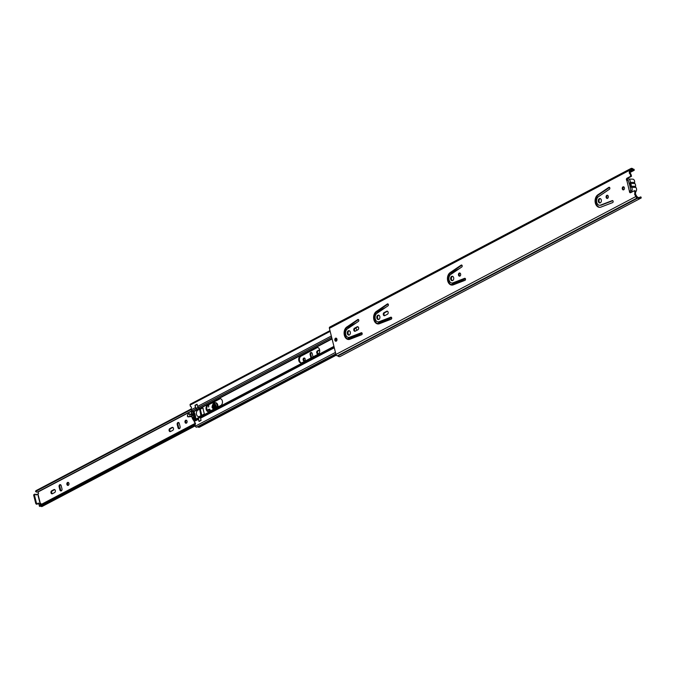 <?xml version="1.0" encoding="UTF-8"?>
<svg xmlns="http://www.w3.org/2000/svg" width="675" height="675" viewBox="0 0 675 675"><rect width="100%" height="100%" fill="white"/><g stroke="black" fill="none" stroke-linecap="round" stroke-linejoin="round"><path stroke-width="1.01" d="M607.534 198.357A1.595 1.122 91.6 0 1 606.884 197.421A1.595 1.122 91.6 0 1 607.618 195.345M608.268 196.282A1.595 1.122 -88.4 0 0 607.255 195.252A1.595 1.122 -88.4 0 0 606.15 197.395A1.595 1.122 -88.4 0 0 607.163 198.433A1.595 1.122 -88.4 0 0 608.268 196.282M609.441 189.236A1.038 0.734 -88.4 0 0 608.833 187.363L597.788 194.864A6.573 4.649 -88.4 0 0 595.173 202.179A6.573 4.649 -88.4 0 0 599.552 207.343A6.573 4.649 -88.4 0 0 600.868 207.115L612.655 202.593A1.038 0.734 -88.4 0 0 612.301 200.593L600.514 205.116A4.497 3.181 91.6 0 1 599.611 205.276A4.497 3.181 91.6 0 1 596.616 201.741A4.497 3.181 91.6 0 1 598.404 196.729L609.441 189.236M600.134 202.888A2.211 1.561 91.6 0 1 599.079 201.521A2.211 1.561 91.6 0 1 600.252 198.585M601.298 199.952A2.211 1.561 -88.4 0 0 599.889 198.518A2.211 1.561 -88.4 0 0 598.345 201.504A2.211 1.561 -88.4 0 0 599.763 202.939A2.211 1.561 -88.4 0 0 601.298 199.952M459.886 276.092A1.595 1.122 91.6 0 1 459.236 275.155A1.595 1.122 91.6 0 1 459.97 273.088M460.62 274.016A1.595 1.122 -88.4 0 0 459.608 272.987A1.595 1.122 -88.4 0 0 458.502 275.138A1.595 1.122 -88.4 0 0 459.515 276.168A1.595 1.122 -88.4 0 0 460.62 274.016M461.801 266.971A1.038 0.734 -88.4 0 0 461.185 265.106L450.141 272.599A6.573 4.649 -88.4 0 0 447.525 279.923A6.573 4.649 -88.4 0 0 451.904 285.086A6.573 4.649 -88.4 0 0 453.22 284.858L465.007 280.327A1.038 0.734 -88.4 0 0 464.653 278.328L452.866 282.85A4.497 3.181 91.6 0 1 451.963 283.011A4.497 3.181 91.6 0 1 448.968 279.475A4.497 3.181 91.6 0 1 450.757 274.463L461.801 266.971M452.486 280.631A2.211 1.561 91.6 0 1 451.44 279.264A2.211 1.561 91.6 0 1 452.604 276.328M453.659 277.687A2.211 1.561 -88.4 0 0 452.242 276.252A2.211 1.561 -88.4 0 0 450.706 279.239A2.211 1.561 -88.4 0 0 452.115 280.682A2.211 1.561 -88.4 0 0 453.659 277.687M387.45 314.229A1.595 1.122 -88.4 0 0 388.133 312.188A1.595 1.122 -88.4 0 0 387.121 311.15A1.595 1.122 -88.4 0 0 386.699 311.251L384.024 312.66A1.595 1.122 -88.4 0 0 383.29 314.423A1.595 1.122 -88.4 0 0 384.353 315.74A1.595 1.122 -88.4 0 0 384.775 315.638L387.45 314.229M387.973 305.843A1.038 0.734 -88.4 0 0 387.357 303.969L376.321 311.47A6.573 4.649 -88.4 0 0 373.705 318.794A6.573 4.649 -88.4 0 0 378.076 323.958A6.573 4.649 -88.4 0 0 379.401 323.722L391.188 319.199A1.038 0.734 -88.4 0 0 390.825 317.199L379.038 321.722A4.497 3.181 91.6 0 1 378.135 321.882A4.497 3.181 91.6 0 1 375.14 318.347A4.497 3.181 91.6 0 1 376.937 313.335L387.973 305.843M378.658 319.494A2.211 1.561 91.6 0 1 377.612 318.136A2.211 1.561 91.6 0 1 378.785 315.191M379.831 316.558A2.211 1.561 -88.4 0 0 378.413 315.124A2.211 1.561 -88.4 0 0 376.878 318.111A2.211 1.561 -88.4 0 0 378.295 319.545A2.211 1.561 -88.4 0 0 379.831 316.558M357.919 329.78A1.595 1.122 -88.4 0 0 358.611 327.729A1.595 1.122 -88.4 0 0 357.59 326.7A1.595 1.122 -88.4 0 0 357.168 326.801L354.493 328.21A1.595 1.122 -88.4 0 0 353.759 329.965A1.595 1.122 -88.4 0 0 354.822 331.29A1.595 1.122 -88.4 0 0 355.244 331.189L357.919 329.78M358.442 321.384A1.038 0.734 -88.4 0 0 357.834 319.52L346.79 327.012A6.573 4.649 -88.4 0 0 344.174 334.336A6.573 4.649 -88.4 0 0 348.553 339.5A6.573 4.649 -88.4 0 0 349.869 339.272L361.657 334.749A1.038 0.734 -88.4 0 0 361.294 332.75L349.507 337.272A4.497 3.181 91.6 0 1 348.604 337.424A4.497 3.181 91.6 0 1 345.617 333.897A4.497 3.181 91.6 0 1 347.406 328.885L358.442 321.384M349.135 335.045A2.211 1.561 91.6 0 1 348.081 333.678A2.211 1.561 91.6 0 1 349.253 330.742L348.764 331.02M350.3 332.108A2.211 1.561 -88.4 0 0 348.891 330.666A2.211 1.561 -88.4 0 0 347.347 333.661A2.211 1.561 -88.4 0 0 348.764 335.095A2.211 1.561 -88.4 0 0 350.3 332.108M623.683 189.818A1.561 1.097 91.6 0 1 623.05 188.907A1.561 1.097 91.6 0 1 623.767 186.882M624.392 187.793A1.561 1.097 -88.4 0 0 623.405 186.781A1.561 1.097 -88.4 0 0 622.316 188.882A1.561 1.097 -88.4 0 0 623.312 189.894A1.561 1.097 -88.4 0 0 624.392 187.793M336.234 341.162A1.561 1.097 91.6 0 1 335.602 340.251A1.561 1.097 91.6 0 1 336.319 338.226M336.943 339.137A1.561 1.097 -88.4 0 0 335.948 338.124A1.561 1.097 -88.4 0 0 334.868 340.234A1.561 1.097 -88.4 0 0 335.863 341.238A1.561 1.097 -88.4 0 0 336.943 339.137M640.474 198.096L640.381 197.016L640.946 196.965L641.25 197.935L640.693 197.986A0.692 0.456 62.2 0 0 640.448 198.146A2.767 1.823 -117.8 0 1 639.934 198.644A2.767 1.823 -117.8 0 1 637.841 198.096A0.692 0.456 62.2 0 0 637.47 197.927L637.234 197.918A1.451 0.953 -117.8 0 1 635.867 196.535L634.652 194.417L634.863 192.822A0.692 0.489 -88.4 0 0 634.846 192.468L634.399 190.704L630.636 192.679A1.282 0.903 91.6 0 1 629.438 191.346L630.172 191.363A1.282 0.903 91.6 0 0 630.669 192.662M627.008 178.234L627.742 178.259A1.282 0.903 91.6 0 0 627.421 180.402L626.687 180.377A1.282 0.903 91.6 0 1 627.008 178.234L630.771 176.259L630.323 174.488A0.692 0.489 -88.4 0 0 630.18 174.201L629.319 173.171L629.303 170.429A1.451 0.953 -117.8 0 1 629.657 169.172A1.451 0.953 -117.8 0 1 629.994 169.096L630.231 169.104A0.692 0.456 62.2 0 0 630.517 168.953A2.767 1.823 -117.8 0 1 631.007 168.48A2.767 1.823 -117.8 0 1 633.142 169.054A0.692 0.456 62.2 0 0 633.471 169.222L634.061 169.307L634.238 170.277L630.239 172.378M635.867 196.535L335.956 354.434L329.4 328.328A1.451 0.953 62.2 0 1 329.746 327.071L629.657 169.172M599.915 207.335A6.573 4.649 91.6 0 1 595.873 201.952A6.573 4.649 91.6 0 1 598.523 194.881L609.525 187.414M599.611 205.276L600.345 205.293A4.497 3.181 -88.4 0 0 601.248 205.132L612.841 200.686M452.267 285.078A6.573 4.649 91.6 0 1 448.225 279.686A6.573 4.649 91.6 0 1 450.875 272.624L461.886 265.148M451.963 283.011L452.697 283.027A4.497 3.181 -88.4 0 0 453.6 282.876L465.193 278.421M384.725 315.664A1.595 1.122 91.6 0 1 384.007 314.179A1.595 1.122 91.6 0 1 384.758 312.685L387.433 311.276A1.595 1.122 91.6 0 1 387.484 311.251M378.447 323.941A6.573 4.649 91.6 0 1 374.406 318.558A6.573 4.649 91.6 0 1 377.055 311.487L388.058 304.02L387.357 303.969M378.135 321.882L378.869 321.899A4.497 3.181 -88.4 0 0 379.772 321.739L391.373 317.292M355.193 331.214A1.595 1.122 91.6 0 1 354.476 329.729A1.595 1.122 91.6 0 1 355.227 328.227L357.902 326.818A1.595 1.122 91.6 0 1 357.952 326.801M348.916 339.491A6.573 4.649 91.6 0 1 344.874 334.1A6.573 4.649 91.6 0 1 347.524 327.038L358.526 319.562M348.604 337.424L349.338 337.449A4.497 3.181 -88.4 0 0 350.241 337.289L361.842 332.843M634.399 190.704L635.133 190.721L635.58 192.485A0.692 0.489 -88.4 0 1 635.597 192.847L635.386 194.442L637.234 196.957A1.73 1.139 62.2 0 1 638.145 197.387A1.73 1.139 -117.8 0 0 639.453 197.724A1.73 1.139 -117.8 0 0 639.773 197.412A1.73 1.139 62.2 0 1 640.086 197.1A1.73 1.139 62.2 0 1 640.381 197.016M630.037 170.446L630.475 170.075A1.73 1.139 62.2 0 0 630.88 169.982L630.037 170.429L630.028 172.69L630.914 174.218A0.692 0.489 -88.4 0 1 631.058 174.513L631.505 176.276L627.742 178.259M630.771 176.259L631.505 176.276M634.238 170.277L630.408 171.897M641.25 197.935L640.086 198.543M637.47 197.927L337.323 355.826A1.451 0.953 62.2 0 1 335.956 354.434M337.567 355.835A0.692 0.456 -117.8 0 1 337.93 356.003A2.767 1.823 62.2 0 0 340.023 356.543L639.934 198.644M630.88 169.982A1.73 1.139 62.2 0 0 631.184 169.695A1.73 1.139 -117.8 0 1 631.496 169.4A1.73 1.139 -117.8 0 1 632.821 169.754A1.73 1.139 62.2 0 0 633.648 170.193L633.471 169.222M630.998 190.325L629.438 191.346L626.839 180.402M626.687 180.377L628.552 180.571M627.142 179.626A2.734 1.932 91.6 0 1 628.391 179.035A2.734 1.932 91.6 0 1 630.138 180.807A2.734 1.932 91.6 0 1 630.197 182.326L634.601 182.453A2.734 1.932 -88.4 0 0 634.542 180.934A2.734 1.932 -88.4 0 0 632.796 179.162L628.391 179.035M631.462 192.248L630.307 192.215A2.734 1.932 -88.4 0 0 632.07 188.519A2.734 1.932 -88.4 0 0 631.446 187.304A1.105 0.785 91.6 0 1 631.176 186.216A2.835 2.008 -88.4 0 0 631.108 184.663A2.835 2.008 -88.4 0 0 630.467 183.414A1.105 0.785 91.6 0 1 630.197 182.326M635.47 192.054A2.734 1.932 -88.4 0 0 636.474 188.646A2.734 1.932 -88.4 0 0 635.85 187.431A1.105 0.785 91.6 0 1 635.58 186.334A2.835 2.008 -88.4 0 0 635.513 184.79A2.835 2.008 -88.4 0 0 634.871 183.541A1.105 0.785 91.6 0 1 634.601 182.453M628.433 180.681L629.134 183.49A2.177 1.544 91.6 0 1 630.408 184.258A2.177 1.544 91.6 0 1 630.332 187.127A2.177 1.544 91.6 0 1 630.121 187.397L630.821 190.207M630.121 187.397L630.636 186.663M629.134 183.49L630.855 185.161M356.864 330.337A3.527 2.498 -88.4 0 0 356.813 330.109A3.527 2.498 -88.4 0 0 355.48 328.101M318.06 354.257A3.527 2.498 -88.4 0 0 319.579 349.718A3.527 2.498 -88.4 0 0 317.326 347.431A3.527 2.498 -88.4 0 0 316.398 347.65L300.341 356.105A3.527 2.498 -88.4 0 0 298.704 360.003A3.527 2.498 -88.4 0 0 301.075 362.939A3.527 2.498 -88.4 0 0 302.003 362.711L318.06 354.257M220.801 405.473A3.527 2.498 -88.4 0 0 222.32 400.925A3.527 2.498 -88.4 0 0 220.067 398.638A3.527 2.498 -88.4 0 0 219.139 398.866L207.697 404.89A3.527 2.498 -88.4 0 0 206.061 408.788A3.527 2.498 -88.4 0 0 208.423 411.716A3.527 2.498 -88.4 0 0 209.351 411.497L220.801 405.473M330.159 331.358L190.105 405.101L190.375 406.173A0.692 0.489 -88.4 0 0 190.797 406.628A1.038 0.734 91.6 0 1 191.244 408.409A0.692 0.489 -88.4 0 0 191.118 409.143L191.27 409.75A1.384 0.911 -117.8 0 0 191.438 410.198L193.877 411.683A12.867 9.096 -88.4 0 1 195.235 415.184A12.867 9.096 -88.4 0 1 195.75 419.133L194.172 421.065A9.442 6.674 91.6 0 1 191.649 410.932A0.616 0.439 -88.4 0 1 191.877 410.543M198.399 418.5A1.384 0.911 62.2 0 0 198.374 419.318L194.223 421.504L194.375 422.111A0.692 0.489 -88.4 0 0 194.805 422.558A1.038 0.734 91.6 0 1 195.252 424.339A0.692 0.489 -88.4 0 0 195.126 425.081L195.396 426.153A1.105 0.726 -117.8 0 0 196.813 427.064L335.812 353.877M336.715 340.715A3.527 2.498 91.6 0 1 336.791 338.723M344.824 333.096L345.558 332.707M301.447 362.905A3.527 2.498 91.6 0 1 299.422 359.767A3.527 2.498 91.6 0 1 301.075 356.13L317.132 347.676A3.527 2.498 91.6 0 1 317.697 347.473M208.794 411.691A3.527 2.498 91.6 0 1 206.769 408.544A3.527 2.498 91.6 0 1 208.432 404.907L219.873 398.883A3.527 2.498 91.6 0 1 220.43 398.689M200.652 408.974L198.399 407.531A1.384 0.911 -117.8 0 1 197.64 406.401L197.049 404.257M195.86 408.4A1.384 0.911 62.2 0 1 195.421 407.565L195.007 405.27L196.94 404.249M336.167 338.31A3.527 2.498 -88.4 0 0 336.057 341.035M345.6 332.277L344.832 332.682M347.33 338.85L350.418 337.222M198.374 419.318L199.074 421.47L201.007 420.449L200.593 418.154A1.384 0.911 -117.8 0 1 200.796 417.049L201.724 415.437L204.322 413.927L202.762 407.708L200.011 408.983M336.285 355.16L199.564 427.14A2.767 1.823 -117.8 0 1 198.172 427.089L197.876 426.946A1.73 1.139 62.2 0 0 197.311 426.828M194.223 421.504A1.384 0.911 -117.8 0 1 194.172 421.065M190.105 405.101A1.105 0.726 -117.8 0 1 190.367 404.148L329.974 330.64M195.986 408.535A1.384 0.911 62.2 0 0 196.189 408.696L196.518 408.923M197.927 416.424A3.459 2.447 -88.4 0 0 198.83 416.703A3.459 2.447 -88.4 0 0 198.982 416.703L199.159 416.745M197.572 410.273L199.657 409.202L201.032 416.424A2.43 1.595 -117.8 0 1 200.433 417.251L200.543 417.673M193.573 413.75L192.257 413.716A8.994 6.362 -88.4 0 0 192.409 415.462L194.13 415.598M194.332 420.685A8.994 6.362 91.6 0 1 191.953 411.041L192.156 410.965A12.893 9.113 91.6 0 1 194.586 420.339M194.299 416.391A3.805 2.692 91.6 0 0 194.079 416.298L194.079 416.298A8.994 6.362 91.6 0 1 193.936 415.598M194.569 418.584L193.463 418.559A3.172 2.244 91.6 0 1 193.641 417.082L194.417 417.108M193.168 417.454L192.907 417.445A8.994 6.362 -88.4 0 0 193.565 418.93L194.586 418.956M193.7 415.066L193.134 415.058A3.172 2.244 91.6 0 1 192.341 414.087L193.708 414.129M191.481 407.573L191.346 407.05M201.842 415.378L200.289 409.219L202.601 408.004L203.226 408.409L202.601 408.004M197.826 406.882L197.952 407.388A2.43 1.595 -117.8 0 1 198.982 408.257L199.657 409.202M192.907 417.445L193.177 417.412A2.253 1.586 91.6 0 1 193.472 416.635L193.641 417.082M193.666 417.007L194.408 417.023M193.134 415.058L193.312 415.581M194.906 420.069A13.331 9.416 -88.4 0 0 192.544 410.898M194.105 414.543L194.062 415.327M193.801 414.433A3.603 2.548 91.6 0 1 193.649 414.855L193.767 415.319M194.012 416.289L194.13 416.762A3.603 2.548 91.6 0 1 194.383 416.905M193.708 415.108L193.185 415.091M201.243 415.496L199.159 416.593A3.426 2.422 91.6 0 1 198.712 416.635A3.426 2.422 91.6 0 1 196.459 414.113A3.426 2.422 91.6 0 1 197.581 410.299L196.906 409.354L198.982 408.257M196.906 409.354L196.197 408.662A2.43 1.595 62.2 0 0 195.877 408.476L197.952 407.388M197.151 404.443L195.134 405.506L195.877 408.476M195.353 422.997L195.48 423.495M200.433 417.251L198.357 418.34L199.1 421.31L201.108 420.255M198.357 418.34A2.43 1.595 62.2 0 0 198.956 417.513L201.032 416.424M194.071 416.534L193.548 416.517M198.956 417.513L199.159 416.593M215.148 407.599A1.139 0.81 -88.4 0 0 214.616 405.456A1.139 0.81 -88.4 0 0 215.148 407.599M303.801 358.096A1.519 1.08 91.6 0 1 304.206 357.995A1.519 1.08 91.6 0 1 305.227 359.26A1.519 1.08 91.6 0 1 304.518 360.948A1.519 1.08 91.6 0 1 304.121 361.041A1.519 1.08 91.6 0 1 303.1 359.775A1.519 1.08 91.6 0 1 303.801 358.096M304.484 360.956A1.519 1.08 91.6 0 1 303.817 359.53A1.519 1.08 91.6 0 1 304.535 358.113A1.519 1.08 91.6 0 1 304.568 358.096M310.973 357.986A1.561 1.097 91.6 0 1 310.905 357.767L310.103 354.594A1.561 1.097 91.6 0 1 310.778 352.586A1.561 1.097 91.6 0 1 311.192 352.485A1.561 1.097 91.6 0 1 312.179 353.498L312.981 356.67A1.561 1.097 91.6 0 1 313.023 356.906M311.605 357.657L310.837 354.611A1.561 1.097 91.6 0 1 311.512 352.612A1.561 1.097 91.6 0 1 311.555 352.586M186.401 423.132A1.519 1.08 91.6 0 1 186.005 423.233A1.519 1.08 91.6 0 1 184.975 421.968A1.519 1.08 91.6 0 1 185.684 420.28A1.519 1.08 91.6 0 1 186.089 420.188A1.519 1.08 91.6 0 1 187.11 421.453A1.519 1.08 91.6 0 1 186.401 423.132A1.519 1.08 91.6 0 1 185.701 421.723A1.519 1.08 91.6 0 1 186.418 420.306A1.519 1.08 91.6 0 1 186.452 420.289M177.221 424.558A1.561 1.097 91.6 0 1 177.896 422.55A1.561 1.097 91.6 0 1 178.31 422.449A1.561 1.097 91.6 0 1 179.297 423.461L180.098 426.634A1.561 1.097 91.6 0 1 179.018 428.743A1.561 1.097 91.6 0 1 178.023 427.731L177.221 424.558L177.955 424.575A1.561 1.097 91.6 0 1 178.63 422.575A1.561 1.097 91.6 0 1 178.672 422.55M67.567 482.473A1.519 1.08 91.6 0 1 67.964 482.38A1.519 1.08 91.6 0 1 68.993 483.646A1.519 1.08 91.6 0 1 68.285 485.325A1.519 1.08 91.6 0 1 67.88 485.418A1.519 1.08 91.6 0 1 66.859 484.161A1.519 1.08 91.6 0 1 67.567 482.473M68.251 485.342A1.519 1.08 91.6 0 1 67.584 483.916A1.519 1.08 91.6 0 1 68.302 482.498A1.519 1.08 91.6 0 1 68.335 482.482M59.105 486.743A1.561 1.097 91.6 0 1 59.78 484.743A1.561 1.097 91.6 0 1 60.185 484.642A1.561 1.097 91.6 0 1 61.18 485.654L61.982 488.827A1.561 1.097 91.6 0 1 60.902 490.928A1.561 1.097 91.6 0 1 59.906 489.923L59.105 486.743L59.839 486.768A1.561 1.097 91.6 0 1 60.514 484.76A1.561 1.097 91.6 0 1 60.556 484.743M40.163 503.938L39.538 503.921A1.038 0.683 -117.8 0 1 38.796 503.44A0.759 0.498 62.2 0 0 37.884 503.415A1.038 0.683 -117.8 0 1 36.391 502.867L34.442 495.096A1.038 0.683 -117.8 0 1 35.674 494.623A0.759 0.498 62.2 0 0 36.585 494.648A1.038 0.683 -117.8 0 1 37.091 494.201L37.724 494.218L40.163 503.938L40.956 503.626L41.31 504.385M215.274 405.523A1.139 0.81 -88.4 0 0 215.215 407.557M318.119 353.818A1.561 1.097 91.6 0 1 317.427 352.358A1.561 1.097 91.6 0 1 318.161 350.907L319.663 350.114M52.355 493.746A1.561 1.097 91.6 0 1 51.663 492.286A1.561 1.097 91.6 0 1 52.397 490.835L54.658 489.645A1.561 1.097 91.6 0 1 54.7 489.62M61.265 490.852A1.561 1.097 91.6 0 1 60.64 489.94L59.839 486.768M41.183 503.888L38.846 504.284A1.038 0.683 -117.8 0 1 38.104 503.803A0.759 0.498 62.2 0 0 37.842 503.55M179.39 428.659A1.561 1.097 91.6 0 1 178.757 427.748L177.955 424.575M170.471 431.553A1.561 1.097 91.6 0 1 169.779 430.102A1.561 1.097 91.6 0 1 170.513 428.642L172.775 427.452A1.561 1.097 91.6 0 1 172.817 427.427M319.039 353.337L318.161 353.801A1.561 1.097 91.6 0 1 317.748 353.894A1.561 1.097 91.6 0 1 316.71 352.603A1.561 1.097 91.6 0 1 317.427 350.882L319.587 349.743M54.658 492.539L52.397 493.729A1.561 1.097 91.6 0 1 51.983 493.822A1.561 1.097 91.6 0 1 50.946 492.531A1.561 1.097 91.6 0 1 51.663 490.809L53.924 489.62A1.561 1.097 91.6 0 1 54.338 489.518A1.561 1.097 91.6 0 1 55.384 490.818A1.561 1.097 91.6 0 1 54.658 492.539M37.724 494.218L38.568 493.484L38.053 491.746M172.775 430.346L170.513 431.536A1.561 1.097 91.6 0 1 170.108 431.637A1.561 1.097 91.6 0 1 169.062 430.338A1.561 1.097 91.6 0 1 169.779 428.617L172.041 427.427A1.561 1.097 91.6 0 1 172.454 427.334A1.561 1.097 91.6 0 1 173.5 428.625A1.561 1.097 91.6 0 1 172.775 430.346M37.91 491.746A2.767 1.823 -117.8 0 1 37.598 491.982A2.767 1.823 -117.8 0 1 35.547 491.484L35.834 490.75L191.093 409.008M35.547 491.484L191.211 409.523M40.458 506.115A1.73 1.139 -117.8 0 1 41.192 506.385A1.249 0.818 62.2 0 0 42.002 506.52L195.303 425.807M195.109 424.693L39.783 506.469L39.125 505.718A2.767 1.823 -117.8 0 1 39.589 505.288L195.421 423.242M195.455 423.402L39.125 505.718M37.614 503.803L36.922 504.174A1.038 0.683 -117.8 0 1 35.699 503.229L33.75 495.458A1.038 0.683 -117.8 0 1 34.239 494.505M35.935 494.876A1.038 0.683 -117.8 0 1 36.399 494.564M213.477 409.328L212.018 407.303C212.659 403.169 213.983 402.629 215.983 405.7L215.654 408.181M215.03 404.114L212.836 407.202L214.169 408.957M214.726 408.367A1.848 1.308 91.6 0 1 213.612 407.033A1.848 1.308 91.6 0 1 214.827 404.679M217.924 406.983A3.67 2.59 -88.4 0 0 217.882 405.329A3.67 2.59 -88.4 0 0 215.485 402.68A3.67 2.59 -88.4 0 0 215.266 402.688M208.811 404.705L208.651 407.084L208.423 404.907M187.549 415.26L187.886 416.872A0.903 0.633 -88.4 0 0 187.979 416.872L191.768 416.559M191.135 414.374A7.265 5.138 91.6 0 1 189.616 413.834A1.941 1.367 -88.4 0 0 189.11 413.682A1.941 1.367 -88.4 0 0 188.882 413.707M207.428 410.662L208.229 410.468A2.076 1.468 -88.4 0 0 209.107 409.776A1.561 1.097 91.6 0 1 209.588 409.312M187.447 415.446L187.962 416.872L191.751 416.5M187.388 416.171L187.979 416.872M188.865 414.02L189.852 414.239L188.696 413.674L187.76 414.517L189.101 413.826L187.76 414.517L187.363 416.213M191.438 414.517L189.658 414.433L190.19 416.61M187.777 416.669L191.7 416.256M207.2 410.265L208.111 409.615L210.279 411.007A1.561 1.097 91.6 0 0 210.254 410.332A1.561 1.097 91.6 0 0 209.233 409.21L210.212 411.041M216.751 407.599L214.388 402.865L211.866 403.093M629.303 170.429L329.4 328.328M634.846 192.468L635.58 192.485M629.665 171.847L630.399 171.863M630.323 174.488L631.058 174.513M630.475 170.075L630.028 170.311M637.234 197.918L337.323 355.826M635.504 195.109L636.238 195.134M337.93 356.003L637.841 198.096M639.014 197.809L639.773 197.412M632.821 169.754L630.214 171.129M629.606 172.201L630.34 172.218M629.294 172.673L630.028 172.69M629.319 173.171L630.053 173.197M630.18 174.201L630.914 174.218M634.863 192.822L635.597 192.847M634.652 194.417L635.386 194.442M634.863 194.822L635.597 194.839M635.31 194.889L636.044 194.915M630.231 187.253L629.319 183.642M346.79 327.012L347.524 327.038M349.507 337.272L350.241 337.289M357.834 319.52L358.493 319.537M354.493 328.21L355.227 328.227M357.168 326.801L357.902 326.818M376.321 311.47L377.055 311.487M379.038 321.722L379.772 321.739M384.024 312.66L384.758 312.685M386.699 311.251L387.433 311.276M450.141 272.599L450.875 272.624M452.866 282.85L453.6 282.876M461.185 265.106L461.852 265.123M597.788 194.864L598.523 194.881M600.514 205.116L601.248 205.132M608.833 187.363L609.5 187.38M634.871 183.541L630.467 183.414M635.85 187.431L631.446 187.304M631.176 186.216L635.58 186.334M459.532 268.515L449.786 273.637M385.703 307.378L375.967 312.508M356.172 322.928L346.435 328.058M331.324 336.015L197.64 406.401M195.421 407.565L191.27 409.75M450.191 274.961L448.639 275.771M376.363 313.824L374.819 314.643M346.84 329.375L345.288 330.193M331.67 337.365L198.399 407.531M449.145 276.902L448.267 277.358M375.317 315.765L374.439 316.229M345.786 331.315L344.908 331.779M331.973 338.588L199.555 408.308M449.035 277.341L448.217 277.771M375.207 316.204L374.389 316.634M345.684 331.754L344.866 332.184M332.058 338.926L199.741 408.594M457.135 281.517L451.102 284.69M383.307 320.389L377.283 323.561M353.776 335.931L347.752 339.103M333.931 346.385L201.614 416.045M458.873 280.851L451.347 284.808M385.054 319.714L377.527 323.679M355.523 335.264L347.996 339.23M333.99 346.604L201.563 416.323M461.118 279.99L451.702 284.943M387.29 318.853L377.882 323.814M357.758 334.403L348.351 339.365M334.058 346.882L200.796 417.049M465.429 278.716L455.22 284.082M391.601 317.579L381.4 322.954M362.078 333.129L351.869 338.504M334.277 347.768L200.593 418.154M196.189 408.696L192.257 410.763M197.125 409.59L193.624 411.438M197.328 409.868L193.877 411.683M198.998 417.428L195.75 419.133M198.88 417.741L195.632 419.445M198.442 418.289L194.645 420.289M335.45 352.418L195.396 426.153M335.914 354.274L197.876 426.946M335.981 354.527L198.172 427.089M200.095 408.957L200.753 408.974M195.007 405.27L195.547 405.287M207.697 404.89L208.432 404.907M219.139 398.866L219.873 398.883M300.341 356.105L301.075 356.13M316.398 347.65L317.132 347.676M192.409 415.462L192.974 415.479M310.837 354.611L310.103 354.594M191.616 411.134L38.18 491.915M38.002 494.151L40.449 503.871M195.176 425.317L41.192 506.385M38.846 504.284L39.538 503.921M38.104 503.803L38.796 503.44M35.699 503.229L36.391 502.867M33.75 495.458L34.442 495.096M36.045 494.935L36.585 494.648M60.64 489.94L59.906 489.923M52.397 490.835L51.663 490.809M54.658 489.645L53.924 489.62M178.757 427.748L178.023 427.731M170.513 428.642L169.779 428.617M172.775 427.452L172.041 427.427M311.377 357.775L310.905 357.767M318.161 350.907L317.427 350.882M215.992 406.645A1.848 1.308 91.6 0 1 214.633 408.375A1.848 1.308 91.6 0 1 213.418 407.033A1.848 1.308 91.6 0 1 214.734 404.671A1.848 1.308 91.6 0 1 215.941 405.953M215.941 405.945C214.566 403.979 213.621 404.359 213.131 407.084C214.515 409.058 215.452 408.679 215.941 405.945L215.992 406.502M213.781 409.16A2.7 1.907 91.6 0 1 212.304 407.253A2.7 1.907 91.6 0 1 214.22 403.81A2.7 1.907 91.6 0 1 215.975 405.7M213.865 409.118A2.7 1.907 91.6 0 1 212.549 407.261A2.7 1.907 91.6 0 1 214.338 403.819M214.388 402.865L214.515 402.663A3.67 2.59 91.6 0 1 214.751 402.663A3.67 2.59 91.6 0 1 217.148 405.312A3.67 2.59 91.6 0 1 217.105 407.413M215.949 406.012A1.848 1.308 91.6 0 1 215.992 406.468M189.101 413.826L189.616 413.834M191.43 414.349A7.265 5.138 91.6 0 1 190.772 414.382A7.265 5.138 91.6 0 1 189.852 414.239M214.507 402.671L215.485 402.68M209.107 409.776L208.373 409.75A1.561 1.097 91.6 0 1 209.233 409.21M208.111 409.615L208.373 409.75A2.076 1.468 91.6 0 1 207.495 410.442L208.229 410.468M187.777 414.593L187.422 415.572M215.992 405.759A2.7 1.907 91.6 0 1 216.051 406.544M216.051 406.662A2.7 1.907 91.6 0 1 215.603 408.206M638.812 197.775L640.086 197.1M629.8 169.113L631.007 168.48M335.821 353.902L196.687 427.157M37.598 491.982L191.666 410.864M34.003 494.564L34.695 494.193M36.163 494.623L36.855 494.26M214.734 404.671L215.89 405.987L214.633 408.375M214.22 403.81L215.932 405.743L215.528 408.24M191.43 414.34L190.772 414.382"/></g></svg>
